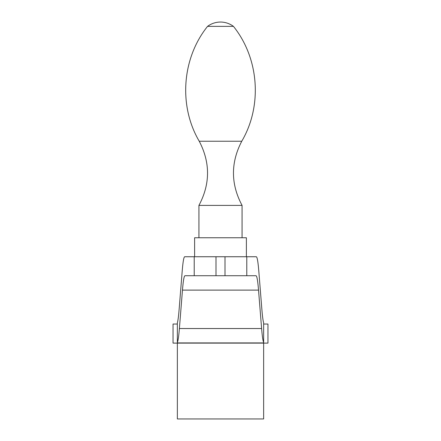<?xml version="1.0" encoding="UTF-8"?>
<svg xmlns="http://www.w3.org/2000/svg" width="441" height="441" viewBox="0 0 441 441"><rect width="100%" height="100%" fill="white"/><g stroke="black" fill="none" stroke-linecap="round" stroke-linejoin="round"><path stroke-width="0.66" d="M177.359 343.115L177.359 418.95L263.641 418.95L263.641 343.115M263.641 324.036L267.957 324.036L267.957 343.115L173.043 343.115L173.043 324.036L177.359 324.036M263.641 342.927L263.641 322.795C263.012 320.712 262.434 316.329 261.893 309.648L258.801 271.132C258.029 261.656 257.191 256.86 256.287 256.739L184.713 256.739C183.809 256.86 182.971 261.656 182.199 271.132L179.107 309.648C178.566 316.329 177.988 320.712 177.359 322.795L177.359 342.927L263.641 342.927L177.359 342.927M263.641 342.425C262.913 340.865 262.235 336.24 261.612 328.534L258.531 290.112L182.469 290.112L179.388 328.534C178.765 336.24 178.087 340.865 177.359 342.425M182.469 290.112C183.241 280.636 184.079 275.84 184.983 275.724L256.017 275.724C256.921 275.84 257.759 280.636 258.531 290.112M215.996 275.724L215.996 256.739M225.004 275.724L225.004 256.739M220.5 26.366L233.443 26.366A21.57 21.57 0 0 0 207.557 26.366L220.5 26.366M233.443 26.366C259.115 58.317 262.56 105.928 241.756 141.241L199.244 141.241C210.396 162.685 210.291 184.068 198.93 205.401L242.07 205.401L242.07 237.754M194.613 256.739L194.613 237.754L246.387 237.754L246.387 256.739M261.612 328.534L179.388 328.534M246.784 275.724L246.784 256.739M194.216 275.724L194.216 256.739M199.244 141.241C178.44 105.928 181.885 58.317 207.557 26.366M241.756 141.241C230.604 162.685 230.709 184.068 242.07 205.401M198.93 205.401L198.93 237.754"/></g></svg>
